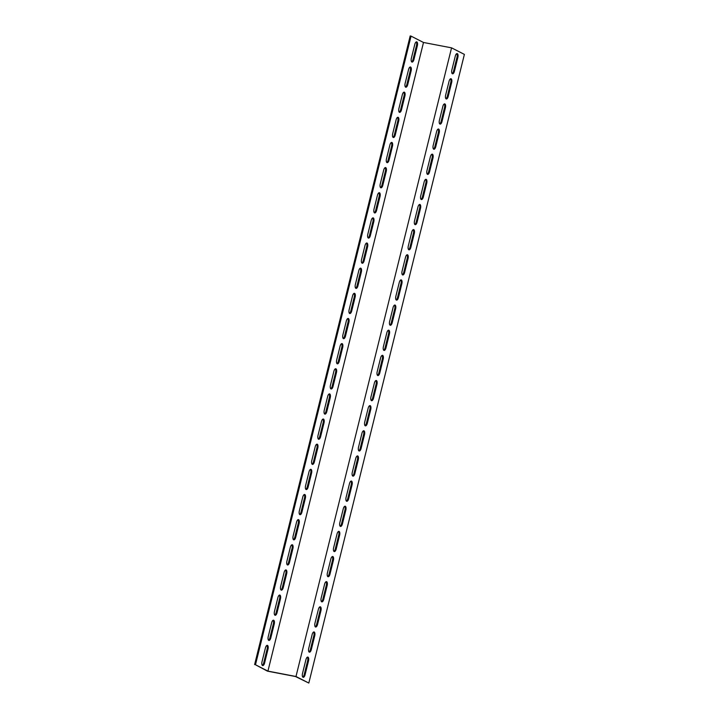 <?xml version="1.0" encoding="UTF-8"?>
<svg xmlns="http://www.w3.org/2000/svg" width="719" height="719" viewBox="0 0 719 719"><rect width="100%" height="100%" fill="white"/><g stroke="black" fill="none" stroke-linecap="round" stroke-linejoin="round"><path stroke-width="1.08" d="M451.559 47.849L295.985 676.498L308.811 683.05L464.384 54.401L451.559 47.849L423.5 42.475L411.052 36.121L255.479 664.76L267.926 671.115L423.5 42.475M295.985 676.498L267.926 671.115M265.437 647.891A3.262 1.393 -79.1 0 1 267.333 645.347A3.262 1.393 -79.1 0 1 267.998 649.203L264.583 663.035A3.262 1.393 -79.1 0 1 262.687 665.578A3.262 1.393 -79.1 0 1 262.013 661.723L265.437 647.891M277.885 597.606A3.262 1.393 -79.1 0 1 279.781 595.062A3.262 1.393 -79.1 0 1 280.446 598.909L277.022 612.741A3.262 1.393 -79.1 0 1 275.125 615.284A3.262 1.393 -79.1 0 1 274.46 611.438L277.885 597.606M290.332 547.312A3.262 1.393 -79.1 0 1 292.229 544.768A3.262 1.393 -79.1 0 1 292.894 548.624L289.469 562.456A3.262 1.393 -79.1 0 1 287.573 564.999A3.262 1.393 -79.1 0 1 286.908 561.144L290.332 547.312M302.771 497.018A3.262 1.393 -79.1 0 1 304.667 494.474A3.262 1.393 -79.1 0 1 305.341 498.33L301.917 512.162A3.262 1.393 -79.1 0 1 300.021 514.705A3.262 1.393 -79.1 0 1 299.356 510.85L302.771 497.018M315.219 446.724A3.262 1.393 -79.1 0 1 317.115 444.18A3.262 1.393 -79.1 0 1 317.789 448.036L314.365 461.868A3.262 1.393 -79.1 0 1 312.468 464.411A3.262 1.393 -79.1 0 1 311.794 460.555L315.219 446.724M327.666 396.439A3.262 1.393 -79.1 0 1 329.563 393.895A3.262 1.393 -79.1 0 1 330.228 397.751L326.812 411.574A3.262 1.393 -79.1 0 1 324.916 414.126A3.262 1.393 -79.1 0 1 324.242 410.27L327.666 396.439M340.114 346.145A3.262 1.393 -79.1 0 1 342.01 343.601A3.262 1.393 -79.1 0 1 342.675 347.457L339.251 361.289A3.262 1.393 -79.1 0 1 337.355 363.832A3.262 1.393 -79.1 0 1 336.69 359.976L340.114 346.145M352.562 295.851A3.262 1.393 -79.1 0 1 354.458 293.307A3.262 1.393 -79.1 0 1 355.123 297.163L351.699 310.994A3.262 1.393 -79.1 0 1 349.802 313.538A3.262 1.393 -79.1 0 1 349.137 309.682L352.562 295.851M365 245.565A3.262 1.393 -79.1 0 1 366.897 243.013A3.262 1.393 -79.1 0 1 367.571 246.869L364.147 260.7A3.262 1.393 -79.1 0 1 362.25 263.244A3.262 1.393 -79.1 0 1 361.585 259.388L365 245.565M377.448 195.271A3.262 1.393 -79.1 0 1 379.344 192.728A3.262 1.393 -79.1 0 1 380.018 196.584L376.594 210.406A3.262 1.393 -79.1 0 1 374.698 212.959A3.262 1.393 -79.1 0 1 374.024 209.103L377.448 195.271M389.896 144.977A3.262 1.393 -79.1 0 1 391.792 142.434A3.262 1.393 -79.1 0 1 392.457 146.29L389.042 160.121A3.262 1.393 -79.1 0 1 387.146 162.665A3.262 1.393 -79.1 0 1 386.471 158.809L389.896 144.977M402.343 94.683A3.262 1.393 -79.1 0 1 404.24 92.14A3.262 1.393 -79.1 0 1 404.905 95.995L401.481 109.827A3.262 1.393 -79.1 0 1 399.584 112.371A3.262 1.393 -79.1 0 1 398.919 108.515L402.343 94.683M414.791 44.398A3.262 1.393 -79.1 0 1 416.687 41.846A3.262 1.393 -79.1 0 1 417.353 45.701L413.928 59.533A3.262 1.393 -79.1 0 1 412.032 62.077A3.262 1.393 -79.1 0 1 411.367 58.221L414.791 44.398M408.563 69.545A3.262 1.393 -79.1 0 1 410.459 66.993A3.262 1.393 -79.1 0 1 411.133 70.848L407.709 84.68A3.262 1.393 -79.1 0 1 405.813 87.224A3.262 1.393 -79.1 0 1 405.139 83.368L408.563 69.545M396.115 119.83A3.262 1.393 -79.1 0 1 398.011 117.287A3.262 1.393 -79.1 0 1 398.686 121.143L395.261 134.974A3.262 1.393 -79.1 0 1 393.365 137.518A3.262 1.393 -79.1 0 1 392.7 133.662L396.115 119.83M383.676 170.124A3.262 1.393 -79.1 0 1 385.573 167.581A3.262 1.393 -79.1 0 1 386.238 171.437L382.814 185.268A3.262 1.393 -79.1 0 1 380.917 187.812A3.262 1.393 -79.1 0 1 380.252 183.956L383.676 170.124M371.229 220.418A3.262 1.393 -79.1 0 1 373.125 217.875A3.262 1.393 -79.1 0 1 373.79 221.731L370.366 235.553A3.262 1.393 -79.1 0 1 368.47 238.097A3.262 1.393 -79.1 0 1 367.804 234.25L371.229 220.418M358.781 270.704A3.262 1.393 -79.1 0 1 360.677 268.16A3.262 1.393 -79.1 0 1 361.342 272.016L357.927 285.847A3.262 1.393 -79.1 0 1 356.031 288.391A3.262 1.393 -79.1 0 1 355.357 284.535L358.781 270.704M346.333 320.998A3.262 1.393 -79.1 0 1 348.23 318.454A3.262 1.393 -79.1 0 1 348.904 322.31L345.479 336.141A3.262 1.393 -79.1 0 1 343.583 338.685A3.262 1.393 -79.1 0 1 342.909 334.829L346.333 320.998M333.886 371.292A3.262 1.393 -79.1 0 1 335.782 368.748A3.262 1.393 -79.1 0 1 336.456 372.604L333.032 386.436A3.262 1.393 -79.1 0 1 331.135 388.979A3.262 1.393 -79.1 0 1 330.47 385.123L333.886 371.292M321.447 421.586A3.262 1.393 -79.1 0 1 323.343 419.033A3.262 1.393 -79.1 0 1 324.008 422.889L320.584 436.721A3.262 1.393 -79.1 0 1 318.688 439.264A3.262 1.393 -79.1 0 1 318.023 435.408L321.447 421.586M308.999 471.871A3.262 1.393 -79.1 0 1 310.896 469.327A3.262 1.393 -79.1 0 1 311.561 473.183L308.136 487.015A3.262 1.393 -79.1 0 1 306.24 489.558A3.262 1.393 -79.1 0 1 305.575 485.702L308.999 471.871M296.552 522.165A3.262 1.393 -79.1 0 1 298.448 519.621A3.262 1.393 -79.1 0 1 299.113 523.477L295.698 537.309A3.262 1.393 -79.1 0 1 293.801 539.852A3.262 1.393 -79.1 0 1 293.127 535.997L296.552 522.165M284.104 572.459A3.262 1.393 -79.1 0 1 286 569.915A3.262 1.393 -79.1 0 1 286.674 573.771L283.25 587.594A3.262 1.393 -79.1 0 1 281.354 590.146A3.262 1.393 -79.1 0 1 280.68 586.291L284.104 572.459M271.656 622.753A3.262 1.393 -79.1 0 1 273.553 620.2A3.262 1.393 -79.1 0 1 274.227 624.056L270.802 637.888A3.262 1.393 -79.1 0 1 268.906 640.431A3.262 1.393 -79.1 0 1 268.241 636.576L271.656 622.753M308.811 683.05L295.5 676.525L267.441 671.151L255.479 664.76M455.289 56.127A3.262 1.393 -79.1 0 1 457.185 53.583A3.262 1.393 -79.1 0 1 457.85 57.439L454.435 71.271A3.262 1.393 -79.1 0 1 452.539 73.814A3.262 1.393 -79.1 0 1 451.865 69.959L455.289 56.127M449.069 81.274A3.262 1.393 -79.1 0 1 450.966 78.73A3.262 1.393 -79.1 0 1 451.631 82.586L448.207 96.418A3.262 1.393 -79.1 0 1 446.31 98.961A3.262 1.393 -79.1 0 1 445.645 95.106L449.069 81.274M442.841 106.421A3.262 1.393 -79.1 0 1 444.737 103.878A3.262 1.393 -79.1 0 1 445.412 107.733L441.987 121.565A3.262 1.393 -79.1 0 1 440.091 124.108A3.262 1.393 -79.1 0 1 439.417 120.253L442.841 106.421M436.622 131.568A3.262 1.393 -79.1 0 1 438.518 129.025A3.262 1.393 -79.1 0 1 439.183 132.88L435.759 146.712A3.262 1.393 -79.1 0 1 433.863 149.255A3.262 1.393 -79.1 0 1 433.198 145.4L436.622 131.568M430.393 156.715A3.262 1.393 -79.1 0 1 432.29 154.172A3.262 1.393 -79.1 0 1 432.964 158.027L429.54 171.859A3.262 1.393 -79.1 0 1 427.643 174.402A3.262 1.393 -79.1 0 1 426.969 170.547L430.393 156.715M424.174 181.862A3.262 1.393 -79.1 0 1 426.07 179.319A3.262 1.393 -79.1 0 1 426.735 183.174L423.32 196.997A3.262 1.393 -79.1 0 1 421.424 199.549A3.262 1.393 -79.1 0 1 420.75 195.694L424.174 181.862M417.955 207.009A3.262 1.393 -79.1 0 1 419.851 204.466A3.262 1.393 -79.1 0 1 420.516 208.312L417.092 222.144A3.262 1.393 -79.1 0 1 415.196 224.688A3.262 1.393 -79.1 0 1 414.53 220.832L417.955 207.009M411.726 232.156A3.262 1.393 -79.1 0 1 413.623 229.604A3.262 1.393 -79.1 0 1 414.297 233.459L410.873 247.291A3.262 1.393 -79.1 0 1 408.976 249.835A3.262 1.393 -79.1 0 1 408.302 245.979L411.726 232.156M405.507 257.294A3.262 1.393 -79.1 0 1 407.403 254.751A3.262 1.393 -79.1 0 1 408.068 258.606L404.644 272.438A3.262 1.393 -79.1 0 1 402.748 274.982A3.262 1.393 -79.1 0 1 402.083 271.126L405.507 257.294M399.279 282.441A3.262 1.393 -79.1 0 1 401.175 279.898A3.262 1.393 -79.1 0 1 401.849 283.753L398.425 297.585A3.262 1.393 -79.1 0 1 396.529 300.129A3.262 1.393 -79.1 0 1 395.854 296.273L399.279 282.441M393.059 307.588A3.262 1.393 -79.1 0 1 394.956 305.045A3.262 1.393 -79.1 0 1 395.621 308.9L392.206 322.732A3.262 1.393 -79.1 0 1 390.309 325.276A3.262 1.393 -79.1 0 1 389.635 321.42L393.059 307.588M386.831 332.735A3.262 1.393 -79.1 0 1 388.736 330.192A3.262 1.393 -79.1 0 1 389.401 334.047L385.977 347.879A3.262 1.393 -79.1 0 1 384.081 350.423A3.262 1.393 -79.1 0 1 383.416 346.567L386.831 332.735M380.612 357.882A3.262 1.393 -79.1 0 1 382.508 355.339A3.262 1.393 -79.1 0 1 383.182 359.194L379.758 373.017A3.262 1.393 -79.1 0 1 377.861 375.57A3.262 1.393 -79.1 0 1 377.187 371.714L380.612 357.882M374.392 383.029A3.262 1.393 -79.1 0 1 376.289 380.486A3.262 1.393 -79.1 0 1 376.954 384.341L373.529 398.164A3.262 1.393 -79.1 0 1 371.633 400.717A3.262 1.393 -79.1 0 1 370.968 396.861L374.392 383.029M368.164 408.176A3.262 1.393 -79.1 0 1 370.06 405.624A3.262 1.393 -79.1 0 1 370.734 409.479L367.31 423.311A3.262 1.393 -79.1 0 1 365.414 425.855A3.262 1.393 -79.1 0 1 364.74 421.999L368.164 408.176M361.945 433.314A3.262 1.393 -79.1 0 1 363.841 430.771A3.262 1.393 -79.1 0 1 364.506 434.627L361.091 448.458A3.262 1.393 -79.1 0 1 359.194 451.002A3.262 1.393 -79.1 0 1 358.52 447.146L361.945 433.314M355.716 458.461A3.262 1.393 -79.1 0 1 357.622 455.918A3.262 1.393 -79.1 0 1 358.287 459.774L354.862 473.605A3.262 1.393 -79.1 0 1 352.966 476.149A3.262 1.393 -79.1 0 1 352.301 472.293L355.716 458.461M349.497 483.608A3.262 1.393 -79.1 0 1 351.393 481.065A3.262 1.393 -79.1 0 1 352.067 484.921L348.643 498.752A3.262 1.393 -79.1 0 1 346.747 501.296A3.262 1.393 -79.1 0 1 346.073 497.44L349.497 483.608M343.278 508.755A3.262 1.393 -79.1 0 1 345.174 506.212A3.262 1.393 -79.1 0 1 345.839 510.068L342.415 523.899A3.262 1.393 -79.1 0 1 340.518 526.443A3.262 1.393 -79.1 0 1 339.853 522.587L343.278 508.755M337.049 533.902A3.262 1.393 -79.1 0 1 338.946 531.359A3.262 1.393 -79.1 0 1 339.62 535.215L336.195 549.046A3.262 1.393 -79.1 0 1 334.299 551.59A3.262 1.393 -79.1 0 1 333.625 547.734L337.049 533.902M330.83 559.049A3.262 1.393 -79.1 0 1 332.726 556.506A3.262 1.393 -79.1 0 1 333.391 560.362L329.976 574.184A3.262 1.393 -79.1 0 1 328.08 576.737A3.262 1.393 -79.1 0 1 327.406 572.881L330.83 559.049M324.602 584.196A3.262 1.393 -79.1 0 1 326.507 581.644A3.262 1.393 -79.1 0 1 327.172 585.5L323.748 599.331A3.262 1.393 -79.1 0 1 321.851 601.875A3.262 1.393 -79.1 0 1 321.186 598.019L324.602 584.196M318.382 609.344A3.262 1.393 -79.1 0 1 320.279 606.791A3.262 1.393 -79.1 0 1 320.953 610.647L317.528 624.478A3.262 1.393 -79.1 0 1 315.632 627.022A3.262 1.393 -79.1 0 1 314.958 623.166L318.382 609.344M312.163 634.482A3.262 1.393 -79.1 0 1 314.059 631.938A3.262 1.393 -79.1 0 1 314.724 635.794L311.3 649.625A3.262 1.393 -79.1 0 1 309.404 652.169A3.262 1.393 -79.1 0 1 308.739 648.313L312.163 634.482M305.935 659.629A3.262 1.393 -79.1 0 1 307.831 657.085A3.262 1.393 -79.1 0 1 308.505 660.941L305.081 674.773A3.262 1.393 -79.1 0 1 303.184 677.316A3.262 1.393 -79.1 0 1 302.51 673.46L305.935 659.629M452.134 73.572A3.262 1.393 100.9 0 0 453.563 71.109L456.987 57.277A3.262 1.393 100.9 0 0 456.718 53.664M445.906 98.719A3.262 1.393 100.9 0 0 447.344 96.247L450.759 82.424A3.262 1.393 100.9 0 0 450.498 78.811M439.686 123.857A3.262 1.393 100.9 0 0 441.115 121.394L444.54 107.562A3.262 1.393 100.9 0 0 444.27 103.958M433.467 149.004A3.262 1.393 100.9 0 0 434.896 146.541L438.32 132.709A3.262 1.393 100.9 0 0 438.051 129.105M427.239 174.151A3.262 1.393 100.9 0 0 428.668 171.688L432.092 157.856A3.262 1.393 100.9 0 0 431.831 154.252M421.019 199.298A3.262 1.393 100.9 0 0 422.448 196.835L425.873 183.003A3.262 1.393 100.9 0 0 425.603 179.399M414.791 224.445A3.262 1.393 100.9 0 0 416.229 221.982L419.644 208.15A3.262 1.393 100.9 0 0 419.384 204.547M408.572 249.592A3.262 1.393 100.9 0 0 410.001 247.129L413.425 233.298A3.262 1.393 100.9 0 0 413.155 229.685M402.352 274.739A3.262 1.393 100.9 0 0 403.781 272.276L407.206 258.445A3.262 1.393 100.9 0 0 406.936 254.832M396.124 299.877A3.262 1.393 100.9 0 0 397.553 297.414L400.977 283.592A3.262 1.393 100.9 0 0 400.717 279.979M389.905 325.024A3.262 1.393 100.9 0 0 391.334 322.561L394.758 308.73A3.262 1.393 100.9 0 0 394.488 305.126M383.676 350.171A3.262 1.393 100.9 0 0 385.114 347.708L388.53 333.877A3.262 1.393 100.9 0 0 388.269 330.273M377.457 375.318A3.262 1.393 100.9 0 0 378.886 372.855L382.31 359.024A3.262 1.393 100.9 0 0 382.041 355.42M371.238 400.465A3.262 1.393 100.9 0 0 372.667 398.002L376.091 384.171A3.262 1.393 100.9 0 0 375.821 380.567M365.009 425.612A3.262 1.393 100.9 0 0 366.438 423.149L369.863 409.318A3.262 1.393 100.9 0 0 369.602 405.714M358.79 450.759A3.262 1.393 100.9 0 0 360.219 448.297L363.643 434.465A3.262 1.393 100.9 0 0 363.374 430.852M352.562 475.897A3.262 1.393 100.9 0 0 354 473.435L357.415 459.612A3.262 1.393 100.9 0 0 357.154 455.999M346.342 501.044A3.262 1.393 100.9 0 0 347.771 498.582L351.196 484.75A3.262 1.393 100.9 0 0 350.926 481.146M340.123 526.191A3.262 1.393 100.9 0 0 341.552 523.729L344.976 509.897A3.262 1.393 100.9 0 0 344.707 506.293M333.895 551.338A3.262 1.393 100.9 0 0 335.324 548.876L338.748 535.044A3.262 1.393 100.9 0 0 338.487 531.44M327.675 576.485A3.262 1.393 100.9 0 0 329.104 574.023L332.529 560.191A3.262 1.393 100.9 0 0 332.259 556.587M321.447 601.632A3.262 1.393 100.9 0 0 322.885 599.17L326.3 585.338A3.262 1.393 100.9 0 0 326.04 581.734M315.228 626.779A3.262 1.393 100.9 0 0 316.657 624.317L320.081 610.485A3.262 1.393 100.9 0 0 319.811 606.872M309.008 651.926A3.262 1.393 100.9 0 0 310.437 649.455L313.861 635.632A3.262 1.393 100.9 0 0 313.592 632.019M302.78 677.064A3.262 1.393 100.9 0 0 304.209 674.602L307.633 660.779A3.262 1.393 100.9 0 0 307.373 657.166M268.502 640.189A3.262 1.393 100.9 0 0 269.931 637.726L273.355 623.894A3.262 1.393 100.9 0 0 273.094 620.281M280.949 589.895A3.262 1.393 100.9 0 0 282.378 587.432L285.803 573.6A3.262 1.393 100.9 0 0 285.533 569.996M293.397 539.601A3.262 1.393 100.9 0 0 294.826 537.138L298.25 523.306A3.262 1.393 100.9 0 0 297.981 519.702M305.845 489.315A3.262 1.393 100.9 0 0 307.274 486.844L310.698 473.021A3.262 1.393 100.9 0 0 310.428 469.408M318.283 439.021A3.262 1.393 100.9 0 0 319.721 436.559L323.146 422.727A3.262 1.393 100.9 0 0 322.876 419.123M330.731 388.727A3.262 1.393 100.9 0 0 332.169 386.265L335.584 372.433A3.262 1.393 100.9 0 0 335.324 368.829M343.179 338.433A3.262 1.393 100.9 0 0 344.608 335.971L348.032 322.139A3.262 1.393 100.9 0 0 347.762 318.535M355.626 288.148A3.262 1.393 100.9 0 0 357.055 285.686L360.48 271.854A3.262 1.393 100.9 0 0 360.21 268.241M368.074 237.854A3.262 1.393 100.9 0 0 369.503 235.392L372.927 221.56A3.262 1.393 100.9 0 0 372.658 217.956M380.513 187.56A3.262 1.393 100.9 0 0 381.951 185.098L385.375 171.266A3.262 1.393 100.9 0 0 385.105 167.662M392.96 137.266A3.262 1.393 100.9 0 0 394.398 134.804L397.814 120.981A3.262 1.393 100.9 0 0 397.553 117.368M405.408 86.981A3.262 1.393 100.9 0 0 406.837 84.518L410.261 70.687A3.262 1.393 100.9 0 0 409.992 67.074M411.627 61.834A3.262 1.393 100.9 0 0 413.066 59.371L416.49 45.54A3.262 1.393 100.9 0 0 416.22 41.936M399.189 112.128A3.262 1.393 100.9 0 0 400.618 109.656L404.042 95.834A3.262 1.393 100.9 0 0 403.772 92.221M386.741 162.413A3.262 1.393 100.9 0 0 388.17 159.951L391.594 146.119A3.262 1.393 100.9 0 0 391.325 142.515M374.293 212.707A3.262 1.393 100.9 0 0 375.722 210.245L379.147 196.413A3.262 1.393 100.9 0 0 378.877 192.809M361.846 263.001A3.262 1.393 100.9 0 0 363.284 260.539L366.699 246.707A3.262 1.393 100.9 0 0 366.438 243.103M349.398 313.286A3.262 1.393 100.9 0 0 350.836 310.824L354.26 297.001A3.262 1.393 100.9 0 0 353.991 293.388M336.959 363.58A3.262 1.393 100.9 0 0 338.388 361.118L341.813 347.286A3.262 1.393 100.9 0 0 341.543 343.682M324.512 413.874A3.262 1.393 100.9 0 0 325.941 411.412L329.365 397.58A3.262 1.393 100.9 0 0 329.095 393.976M312.064 464.168A3.262 1.393 100.9 0 0 313.493 461.706L316.917 447.874A3.262 1.393 100.9 0 0 316.648 444.261M299.616 514.453A3.262 1.393 100.9 0 0 301.045 511.991L304.47 498.168A3.262 1.393 100.9 0 0 304.209 494.555M287.169 564.748A3.262 1.393 100.9 0 0 288.607 562.285L292.031 548.453A3.262 1.393 100.9 0 0 291.761 544.849M274.73 615.042A3.262 1.393 100.9 0 0 276.159 612.579L279.583 598.747A3.262 1.393 100.9 0 0 279.314 595.143M262.282 665.336A3.262 1.393 100.9 0 0 263.711 662.873L267.135 649.041A3.262 1.393 100.9 0 0 266.866 645.428M411.052 36.121L410.19 35.95L254.616 664.599M269.931 637.726L270.802 637.888M273.355 623.894L274.227 624.056M282.378 587.432L283.25 587.594M285.803 573.6L286.674 573.771M294.826 537.138L295.698 537.309M298.25 523.306L299.113 523.477M307.274 486.844L308.136 487.015M310.698 473.021L311.561 473.183M319.721 436.559L320.584 436.721M323.146 422.727L324.008 422.889M332.169 386.265L333.032 386.436M335.584 372.433L336.456 372.604M344.608 335.971L345.479 336.141M348.032 322.139L348.904 322.31M357.055 285.686L357.927 285.847M360.48 271.854L361.342 272.016M369.503 235.392L370.366 235.553M372.927 221.56L373.79 221.731M381.951 185.098L382.814 185.268M385.375 171.266L386.238 171.437M394.398 134.804L395.261 134.974M397.814 120.981L398.686 121.143M406.837 84.518L407.709 84.68M410.261 70.687L411.133 70.848M413.066 59.371L413.928 59.533M416.49 45.54L417.353 45.701M400.618 109.656L401.481 109.827M404.042 95.834L404.905 95.995M388.17 159.951L389.042 160.121M391.594 146.119L392.457 146.29M375.722 210.245L376.594 210.406M379.147 196.413L380.018 196.584M363.284 260.539L364.147 260.7M366.699 246.707L367.571 246.869M350.836 310.824L351.699 310.994M354.26 297.001L355.123 297.163M338.388 361.118L339.251 361.289M341.813 347.286L342.675 347.457M325.941 411.412L326.812 411.574M329.365 397.58L330.228 397.751M313.493 461.706L314.365 461.868M316.917 447.874L317.789 448.036M301.045 511.991L301.917 512.162M304.47 498.168L305.341 498.33M288.607 562.285L289.469 562.456M292.031 548.453L292.894 548.624M276.159 612.579L277.022 612.741M279.583 598.747L280.446 598.909M263.711 662.873L264.583 663.035M267.135 649.041L267.998 649.203M308.505 660.941L307.633 660.779M305.081 674.773L304.209 674.602M314.724 635.794L313.861 635.632M311.3 649.625L310.437 649.455M320.953 610.647L320.081 610.485M317.528 624.478L316.657 624.317M327.172 585.5L326.3 585.338M323.748 599.331L322.885 599.17M333.391 560.362L332.529 560.191M329.976 574.184L329.104 574.023M339.62 535.215L338.748 535.044M336.195 549.046L335.324 548.876M345.839 510.068L344.976 509.897M342.415 523.899L341.552 523.729M352.067 484.921L351.196 484.75M348.643 498.752L347.771 498.582M358.287 459.774L357.415 459.612M354.862 473.605L354 473.435M364.506 434.627L363.643 434.465M361.091 448.458L360.219 448.297M370.734 409.479L369.863 409.318M367.31 423.311L366.438 423.149M376.954 384.341L376.091 384.171M373.529 398.164L372.667 398.002M383.182 359.194L382.31 359.024M379.758 373.017L378.886 372.855M389.401 334.047L388.53 333.877M385.977 347.879L385.114 347.708M395.621 308.9L394.758 308.73M392.206 322.732L391.334 322.561M401.849 283.753L400.977 283.592M398.425 297.585L397.553 297.414M408.068 258.606L407.206 258.445M404.644 272.438L403.781 272.276M414.297 233.459L413.425 233.298M410.873 247.291L410.001 247.129M420.516 208.312L419.644 208.15M417.092 222.144L416.229 221.982M426.735 183.174L425.873 183.003M423.32 196.997L422.448 196.835M432.964 158.027L432.092 157.856M429.54 171.859L428.668 171.688M439.183 132.88L438.32 132.709M435.759 146.712L434.896 146.541M445.412 107.733L444.54 107.562M441.987 121.565L441.115 121.394M451.631 82.586L450.759 82.424M448.207 96.418L447.344 96.247M457.85 57.439L456.987 57.277M454.435 71.271L453.563 71.109"/></g></svg>
